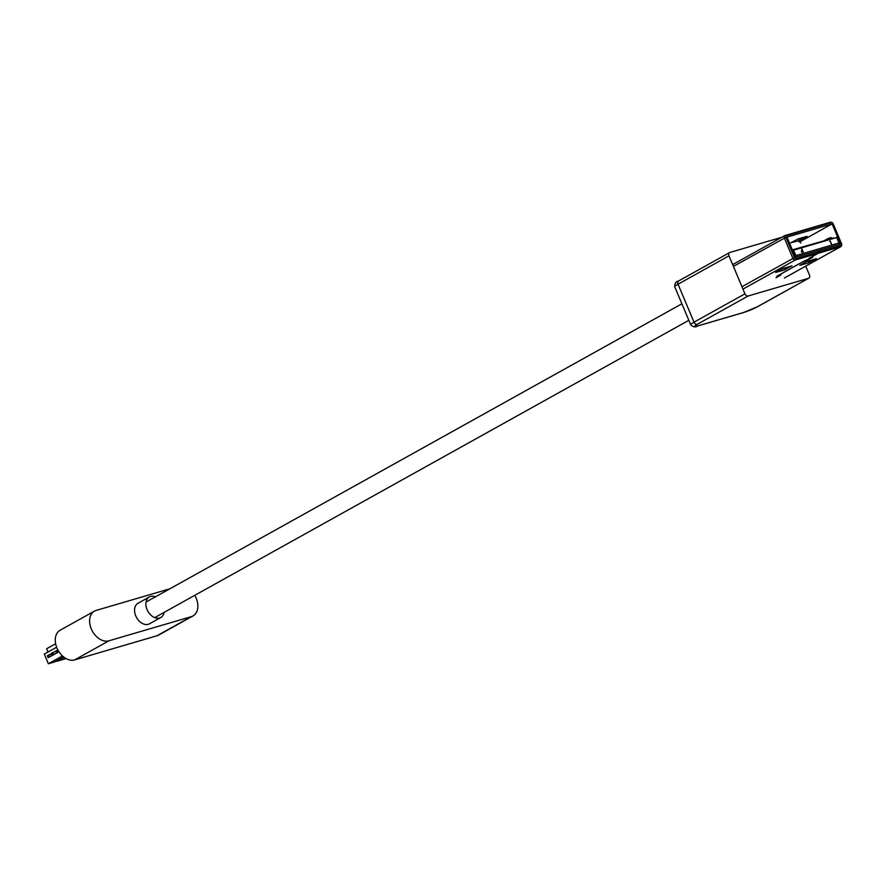 <?xml version="1.0" encoding="UTF-8"?>
<svg xmlns="http://www.w3.org/2000/svg" width="886" height="886" viewBox="0 0 886 886"><rect width="100%" height="100%" fill="white"/><g stroke="black" fill="none" stroke-linecap="round" stroke-linejoin="round"><path stroke-width="1.33" d="M805.717 266.154L809.416 274.926A3.012 2.104 60.9 0 1 808.829 278.16L757.895 306.523A3.012 2.104 60.9 0 0 758.161 306.323M728.979 255.832L678.034 284.196L694.004 322.183L744.949 293.831L728.979 255.832A3.012 2.104 60.9 0 1 729.566 252.599A3.012 2.104 60.9 0 1 729.865 252.477L781.873 237.226M808.53 278.293L748.161 295.99L697.216 324.342A10.554 1.185 157.2 0 0 697.78 325.915L743.819 312.426A10.554 1.185 157.2 0 0 757.585 306.645L808.53 278.293A3.012 2.104 60.9 0 0 808.829 278.16M744.949 293.831A3.012 2.104 60.9 0 0 748.161 295.99M776.047 277.728L780.61 275.125L776.723 276.299L803.724 261.27L808.176 259.853L812.739 257.25L808.852 258.413L817.944 253.352L795.307 259.986A2.259 1.584 -119.1 0 1 792.904 258.369L784.354 238.035A2.259 1.584 -119.1 0 1 784.786 235.61A2.259 1.584 -119.1 0 1 785.018 235.51L830.293 222.242A2.259 1.584 -119.1 0 1 831.035 222.242L832.054 222.519A1.373 0.952 60.9 0 0 831.6 222.519L786.325 235.787A1.373 0.952 60.9 0 0 785.926 237.315L794.465 257.649A1.373 0.952 60.9 0 0 795.927 258.634L818.564 252.001L817.944 253.352M776.258 277.672L780.887 275.014L776.922 276.233L803.923 261.204L812.65 257.416L808.829 258.524L818.143 253.296L818.764 251.934L841.202 245.356A1.373 0.952 60.9 0 0 841.611 243.827L833.062 223.505A1.373 0.952 60.9 0 0 832.054 222.519M790.733 242.83L798.231 238.877L807.035 236.352L799.261 240.527L790.733 242.83M799.715 241.922L832.098 223.903L786.978 237.127L795.429 257.25L818 250.638L818.564 252.001M791.885 265.789L784.464 269.92L775.649 272.445L783.423 268.259L791.951 265.966M832.098 223.903L840.559 244.027L818.199 250.583L818.764 251.934M841.7 244.835L841.401 245.843A2.259 1.584 -119.1 0 1 840.814 246.618A2.259 1.584 -119.1 0 1 840.581 246.718L818.143 253.296M806.05 261.824L816.416 258.646L808.63 262.832L799.825 265.357L806.05 261.824M830.071 241.103L831.301 244.027L830.248 240.992L829.695 241.214M803.281 252.189L801.409 251.945L801.874 248.844L803.281 252.189L802.749 251.502L801.597 251.834L801.83 248.855M836.694 237.514L793.579 250.162L795.872 255.6L838.976 242.963L836.561 237.238M800.745 243.085A1.783 1.24 60.9 0 0 798.851 241.8M792.317 249.852L833.737 238.068L828.366 238.378L823.548 241.058M828.366 238.378L831.19 237.548M792.549 250.395L793.579 250.162M801.885 251.38L802.605 251.17L802.007 249.752L801.885 251.38M802.406 251.225L801.974 250.217M831.478 243.927L830.248 240.992M155.415 596.832A11.762 8.218 60.9 0 0 150.531 596.455A11.762 8.218 60.9 0 0 149.335 596.954A11.762 8.218 60.9 0 0 147.453 610.41A11.762 8.218 60.9 0 0 159.591 618.007A11.762 8.218 60.9 0 0 160.787 617.509A11.762 8.218 60.9 0 0 164.076 612.403M149.335 596.954L138.017 603.255A11.762 8.218 60.9 0 0 136.134 616.711A11.762 8.218 60.9 0 0 148.272 624.309A11.762 8.218 60.9 0 0 149.457 623.81L160.787 617.509M58.93 651.742L48.176 657.733L47.357 655.795L57.867 649.947M63.57 656.914L54.5 661.964L48.365 663.758L44.3 654.089L56.638 647.223M48.365 663.758L62.43 655.928M65.475 658.254L64.069 658.663L65.165 658.054M63.98 657.235L56.549 661.366L66.051 658.575M48.021 652.018L46.648 648.751L55.641 643.745M194.765 595.326A16.59 11.584 -119.1 0 1 192.993 615.947L158.66 635.063A16.59 11.584 -119.1 0 1 156.977 635.76L74.601 659.915A16.59 11.584 -119.1 0 1 57.49 649.194A16.59 11.584 -119.1 0 1 60.148 630.223L94.481 611.107A16.59 11.584 -119.1 0 1 96.164 610.41L169.835 588.802M192.993 615.947A16.59 11.584 -119.1 0 1 191.321 616.656L108.934 640.799A16.59 11.584 -119.1 0 1 91.823 630.079A16.59 11.584 -119.1 0 1 94.481 611.107M52.75 652.484L53.559 654.411L56.649 653.015L55.84 651.077L58.033 650.235M51.122 653.702L51.931 655.64L52.584 654.953L51.776 653.015M53.559 654.411L52.584 654.953M57.955 652.284L57.269 650.656M49.472 657.002L48.796 655.374L47.357 655.795M48.796 655.374L51.255 654.012M729.566 252.599L678.621 280.962A3.012 2.104 -119.1 0 0 678.034 284.196A13.578 1.517 157.2 0 0 674.733 286.754L690.703 324.741A13.578 1.517 -22.8 0 1 694.004 322.183A3.012 2.104 -119.1 0 0 697.216 324.342M697.78 325.915A3.012 2.137 73.7 0 1 697.459 326.048A3.012 2.137 73.7 0 1 697.094 326.114M743.819 312.426A3.012 2.137 73.7 0 1 743.509 312.559A3.012 2.137 73.7 0 1 743.166 312.614M757.585 306.645A3.012 2.104 60.9 0 0 757.895 306.523L743.509 312.559L697.459 326.048C695.432 327.532 693.184 327.1 690.703 324.741M674.733 286.754C674.733 283.365 676.029 281.427 678.621 280.962A3.012 2.104 -119.1 0 1 678.92 280.829M795.927 258.634L795.307 259.986L742.966 289.113M784.354 278.016L840.581 246.718L841.202 245.356M741.959 286.721L794.465 257.649M785.926 237.315L733.42 266.387M800.811 239.884L800.147 238.312M799.261 240.527L798.53 238.788M808.63 262.832L807.899 261.093M810.181 262.178L809.527 260.617M784.464 269.92L783.733 268.181M786.015 269.266L785.35 267.705M785.018 235.51L786.325 235.787M830.293 222.242L831.6 222.519M795.993 257.084A1.783 1.263 73.7 0 0 795.872 255.6L794.886 255.943M839.474 244.337A1.783 1.783 0 0 0 839.507 242.886L838.976 242.963A1.783 1.263 73.7 0 1 839.097 244.447M156.977 635.76L191.321 616.656M74.601 659.915L108.934 640.799M681.899 303.787L146.046 602.059M688.843 320.3L154.707 617.62M784.586 277.916L840.814 246.618M732.667 264.615L784.786 235.61M837.159 237.293L839.507 242.886"/></g></svg>
